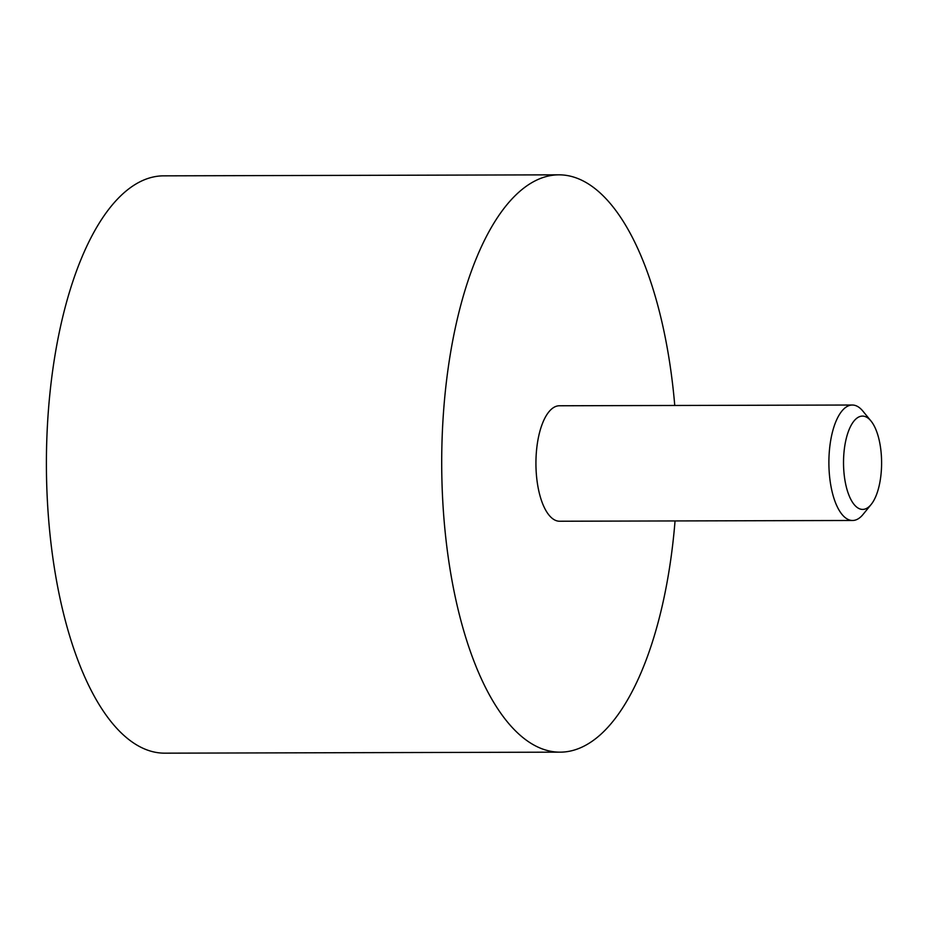 <?xml version="1.0" encoding="UTF-8"?>
<svg xmlns="http://www.w3.org/2000/svg" width="928" height="928" viewBox="0 0 928 928"><rect width="100%" height="100%" fill="white"/><g stroke="black" fill="none" stroke-linecap="round" stroke-linejoin="round"><path stroke-width="1.39" d="M869.524 506.236A46.667 19.036 89.9 0 0 871.172 504.449A46.667 19.036 89.9 0 0 881.6 462.678A46.667 19.036 89.9 0 0 870.963 420.964A46.667 19.036 89.9 0 0 843.54 460.566A46.667 19.036 89.9 0 0 869.524 506.236M870.963 420.964L862.854 411.081A57.733 23.56 89.9 0 0 852.31 405.026A57.733 23.56 89.9 0 0 828.89 462.817A57.733 23.56 89.9 0 0 852.6 520.48A57.733 23.56 89.9 0 0 861.08 516.583A57.733 23.56 89.9 0 0 863.11 514.367L871.172 504.449M852.31 405.026L559.34 405.768A57.733 23.56 89.9 0 0 535.932 463.559A57.733 23.56 89.9 0 0 559.642 521.234L852.6 520.48M674.76 405.466A288.666 117.786 89.9 0 0 558.76 174.835A288.666 117.786 89.9 0 0 441.705 463.791A288.666 117.786 89.9 0 0 560.222 752.156A288.666 117.786 89.9 0 0 602.608 732.668A288.666 117.786 89.9 0 0 675.05 520.933M558.76 174.835L163.456 175.844A288.666 117.786 89.9 0 0 46.4 464.8A288.666 117.786 89.9 0 0 164.917 753.165L560.222 752.156"/></g></svg>
